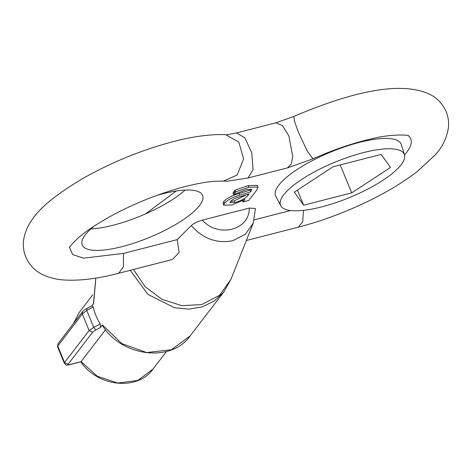 <?xml version="1.0" encoding="UTF-8"?>
<svg xmlns="http://www.w3.org/2000/svg" width="472" height="472" viewBox="0 0 472 472"><rect width="100%" height="100%" fill="white"/><g stroke="black" fill="none" stroke-linecap="round" stroke-linejoin="round"><path stroke-width="0.71" d="M102.442 324.937L102.341 325.409C121.817 356.814 171.33 362.891 190.145 335.893L171.36 349.764L146.644 352.543L121.746 343.569L102.442 324.937L100.518 327.45L100.259 324.01A55.814 47.991 -142.5 0 1 95.999 315.656A55.814 47.991 -142.5 0 1 93.214 306.924L92.064 305.685L86.689 308.523M91.686 306.021L93.609 303.508L95.851 278.096M90.907 228.896A65.112 18.603 157.6 0 0 185.089 190.08M156.893 195.396A65.112 18.603 -22.4 0 1 202.618 195.39A65.112 18.603 -22.4 0 1 199.562 205.532A65.112 18.603 -22.4 0 1 135.676 242.578A65.112 18.603 -22.4 0 1 82.216 245.015A65.112 18.603 -22.4 0 1 85.273 234.873A65.112 18.603 -22.4 0 1 94.494 225.858M401.159 164.716A66.93 19.122 157.6 0 0 404.469 154.763A66.93 19.122 157.6 0 0 350.153 156.527A66.93 19.122 157.6 0 0 283.684 194.871A66.93 19.122 157.6 0 0 280.752 205.751A66.93 19.122 157.6 0 0 336.3 202.517A66.93 19.122 157.6 0 0 401.159 164.716M280.752 205.751L275.778 196.24A67.903 19.399 -22.4 0 1 278.745 185.201A67.903 19.399 -22.4 0 1 346.188 146.296A67.903 19.399 -22.4 0 1 401.294 144.503L404.469 154.763M404.516 154.928A87.108 24.886 157.6 0 0 408.309 135.67M69.543 247.381L72.653 254.597L83.514 258.172L123.528 253.405L177.195 239.628L179.095 252.561L172.374 259.494L118.732 273.264L123.404 266.839L123.528 253.405M100.259 324.01L93.763 327.403L89.108 330.471L82.317 313.986L82.547 311.662L57.997 343.704L57.767 346.029L82.317 313.986L86.742 310.369L86.936 308.529M64.34 363.239C67.354 366.484 66.192 364.667 68.759 364.921L69.083 364.691L64.558 362.514L64.345 363.239L57.549 346.755L57.767 346.029L64.558 362.514L89.108 330.471L92.577 332.317L95.769 329.957L93.763 327.403L86.742 310.369L93.214 306.924M105.521 329.727L81.095 361.605L97.344 376.261L117.746 383.046L137.789 380.456L153.017 369.063C137.623 391.07 97.598 386.904 80.789 361.788L69.083 364.691M254.355 219.822L290.528 210.536M253.252 223.126L255.435 208.494L249.257 208.081L202.299 220.135C197.626 221.439 193.962 223.25 191.302 225.569C203.072 238.797 216.937 243.829 232.902 240.667L245.334 234.26L253.246 223.126L230.967 279.294L219.557 295.336L201.632 304.576L181.903 305.667L162.102 299.413L145.128 286.734L133.47 269.482M351.728 192.847L390.491 167.454L381.187 154.397L333.114 166.74L294.345 192.133L303.649 205.19L351.728 192.847L340.212 164.917M303.649 205.19L297.437 190.11M234.885 202.577C241.127 200.748 245.481 198.376 247.959 195.467L249.169 193.892L240.419 196.558C235.658 197.827 232.277 199.52 230.283 201.644L229.947 202.641L234.885 202.577L234.2 200.93L246.496 194.706M230.407 201.491L234.2 200.93M247.959 195.467L247.517 194.393M243.009 201.922L244.933 199.42L231.947 205.001L223.74 205.149L224.377 203.267C227.386 199.975 232.531 197.267 239.823 195.148L250.762 191.803L251.688 189.514L246.714 189.496L233.669 194.523L235.699 191.868L248.886 187.266L257.924 187.042L256.78 190.033L248.809 200.435L243.009 201.922L242.549 200.806M223.74 205.149L223.055 203.503L223.698 201.621C226.702 198.323 231.852 195.62 239.145 193.502L250.083 190.157L250.844 188.977M224.377 203.267L223.698 201.621M239.823 195.148L239.145 193.502M250.762 191.803L250.083 190.157M235.593 191.614L232.991 192.871L235.021 190.222L248.207 185.62L257.246 185.396L257.924 187.042M233.669 194.523L232.991 192.871M235.699 191.868L235.021 190.222M248.886 187.266L248.207 185.62M177.195 239.628L191.302 225.569M408.687 135.783L408.74 135.8C407.938 134.691 389.878 134.207 373.37 138.42C354.207 142.638 334.058 149.453 312.93 158.857L307.307 151.111L298.54 132.508L294.428 121.221L293.867 116.436L275.866 122.832L282.539 125.658L288.87 135.936L292.764 156.551L291.141 164.297L287.43 167.885M130.254 270.308L147.925 294.398L174.422 307.714L188.717 309.142L202.34 306.865L214.294 301.042L223.704 292.091L190.145 335.893M73.555 323.403L79.178 312.488L92.654 294.9M95.769 329.957L100.518 327.45M68.027 364.36L92.577 332.317M184.517 190.11L184.239 190.835M225.687 134.65L238.802 142.101L243.593 158.787L237.239 174.947L223.468 181.106L227.657 181.148L248.048 177.991L253.092 169.666L251.794 153.022L244.915 137.812L236.484 132.945C228.666 134.532 225.073 135.104 225.687 134.65C210.707 134.095 193.343 136.384 173.596 141.517C141.919 149.878 111.675 162.197 82.865 178.481C48.905 198.842 27.146 216.778 23.6 240.207C22.845 245.853 23.565 251.464 25.771 257.039C29.476 265.116 35.005 270.916 42.35 274.45C49.289 277.76 56.681 279.613 64.534 280.008C79.986 280.905 98.046 278.657 118.732 273.264M303.508 210.364L302.717 221.787L298.328 227.156C317.904 222.094 337.675 215.084 357.658 206.14C381.116 195.567 400.952 184.062 417.148 171.625L434.859 155.282C442.146 147.618 446.659 138.473 448.4 127.841C449.014 122.496 448.306 117.186 446.27 111.923C442.665 103.852 437.219 98.017 429.933 94.418C399.3 79.739 347.156 93.733 293.867 116.436M202.299 220.135C218.335 238.195 249.753 230.13 249.257 208.081M223.71 292.097L230.967 279.294M69.349 247.729L69.331 247.776C69.225 247.086 71.933 244.042 77.461 238.637C86.287 230.719 99.067 222.33 115.799 213.462C138.638 201.662 161.754 192.7 185.16 186.57C197.178 183.525 207.385 181.744 215.787 181.218L223.468 181.106M57.549 346.755L57.997 343.704M73.479 323.503L79.178 312.488M93.444 303.732L95.816 278.102M86.653 308.535C85.638 308.883 84.27 309.927 82.547 311.662M80.877 361.812L68.759 364.921M153.017 369.063L166.492 351.475M275.866 122.832L236.484 132.945M312.93 158.857L287.436 167.885L248.048 177.991M246.355 240.502L298.328 227.162M176.245 190.989L145.518 213.91"/></g></svg>

